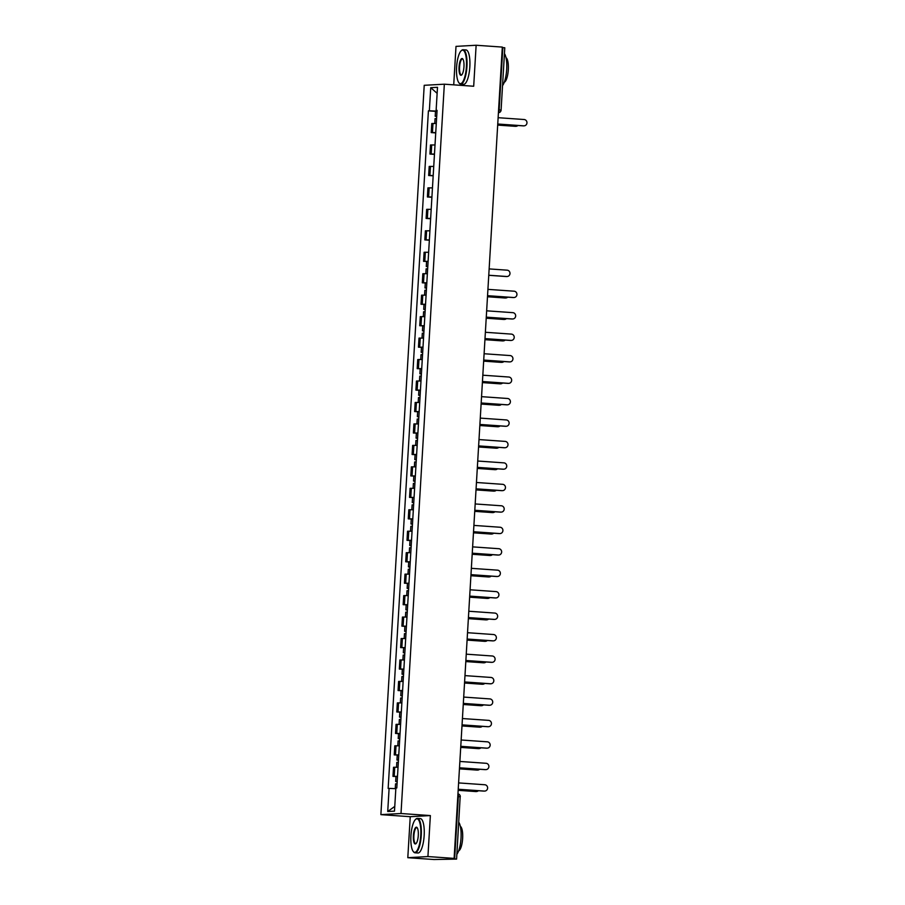 <?xml version="1.0" encoding="UTF-8"?>
<svg xmlns="http://www.w3.org/2000/svg" width="905" height="905" viewBox="0 0 905 905"><rect width="100%" height="100%" fill="white"/><g stroke="black" fill="none" stroke-linecap="round" stroke-linejoin="round"><path stroke-width="1.36" d="M407.804 857.691L427.929 856.56L454.118 858.393L502.32 47.083L476.132 45.25L473.688 86.246L444.344 84.188L424.219 85.308L380.881 814.636L410.237 816.695L407.804 857.691L433.993 859.524L456.584 859.094L454.638 858.879L458.337 796.57A2.76 0.803 -86 0 0 457.941 793.99M476.132 45.25L456.007 46.381L453.722 84.844M427.929 856.56L430.361 815.575L401.006 813.516L444.344 84.188M454.118 858.393L450.554 858.596L454.638 858.879M502.298 47.535L504.786 47.784L501.087 110.093L499.141 109.89L502.841 47.569M436.289 123.51L431.764 123.521L431.221 132.594L435.746 132.583M435.724 132.911L431.221 132.594M435.011 144.97L430.486 144.97L429.943 154.054L434.468 154.042M434.457 154.37L429.943 154.054M433.733 166.43L429.208 166.43L428.665 175.513L433.201 175.502M433.178 175.83L428.665 175.513M432.466 187.889L427.929 187.889L427.398 196.973L431.923 196.962M431.9 197.29L427.398 196.973M431.187 209.338L426.662 209.349L426.119 218.433L430.644 218.422M430.633 218.75L426.119 218.433M429.909 230.798L425.384 230.809L424.841 239.893L429.377 239.882M429.355 240.21L424.841 239.893M428.642 252.257L424.106 252.269L423.574 261.353L428.099 261.341M428.088 261.522L423.574 261.353M427.364 273.717L422.839 273.729L422.296 282.801L426.821 282.801M425.293 283.016L422.296 282.801M426.085 295.177L421.56 295.188L421.017 304.261L425.554 304.261M425.542 304.442L421.017 304.261M424.818 316.637L420.282 316.648L419.75 325.721L424.275 325.721M424.264 325.902L419.75 325.721M423.54 338.097L419.015 338.108L418.472 347.181L422.997 347.169M421.47 347.396L418.472 347.181M422.262 359.557L417.737 359.568L417.194 368.64L421.719 368.629M421.707 368.821L417.194 368.64M420.983 381.016L416.458 381.028L415.915 390.1L420.452 390.089M418.913 390.315L415.915 390.1M419.716 402.476L415.18 402.476L414.648 411.56L419.173 411.549M417.646 411.775L414.648 411.56M418.438 423.936L413.913 423.936L413.37 433.02L417.895 433.009M417.884 433.19L413.37 433.02M417.16 445.396L412.635 445.396L412.092 454.48L416.628 454.468M415.09 454.683L412.092 454.48M415.893 466.844L411.356 466.856L410.825 475.94L415.35 475.928M415.338 476.109L410.825 475.94M414.614 488.304L410.089 488.315L409.546 497.399L414.071 497.388M414.06 497.569L409.546 497.399M413.336 509.764L408.811 509.775L408.268 518.859L412.804 518.848M411.266 519.063L408.268 518.859M412.069 531.224L407.533 531.235L407.001 540.319L411.526 540.308M409.988 540.523L407.001 540.319M410.791 552.684L406.266 552.695L405.723 561.767L410.248 561.767M408.721 561.982L405.723 561.767M409.513 574.143L404.988 574.155L404.445 583.227L408.97 583.227M408.97 583.408L404.445 583.227M408.234 595.603L403.709 595.614L403.166 604.687L407.702 604.687M407.691 604.868L403.166 604.687M406.967 617.063L402.431 617.074L401.899 626.147L406.424 626.136M404.897 626.362L401.899 626.147M405.689 638.523L401.164 638.534L400.621 647.607L405.146 647.595M405.135 647.776L400.621 647.607M404.411 659.983L399.886 659.983L399.343 669.067L403.879 669.055M402.34 669.281L399.343 669.067M403.144 681.442L398.607 681.442L398.076 690.526L402.601 690.515M401.073 690.741L398.076 690.526M401.865 702.902L397.34 702.902L396.797 711.986L401.322 711.975M401.311 712.156L396.797 711.986M400.587 724.351L396.062 724.362L395.519 733.446L400.055 733.435M398.517 733.65L395.519 733.446M399.32 745.811L394.784 745.822L394.252 754.906L398.777 754.894M398.766 755.075L394.252 754.906M398.042 767.27L393.517 767.282L392.974 776.366L397.499 776.354M397.487 776.535L392.974 776.366M437.025 111.111L429.355 110.795L430.735 87.683L437.5 87.31L436.12 110.421L437.058 110.534M394.772 806.4L387.725 811.514L394.49 811.129L395.87 788.029L396.809 787.972L437.07 110.365L436.12 110.421M387.725 811.514L389.105 788.402L395.824 788.674M429.355 110.795L428.416 110.851L388.155 788.459L389.105 788.402M380.881 814.636L401.006 813.516M410.237 816.695L430.361 815.575M435.486 111.349L428.416 110.851M430.735 87.683L437.138 93.339M497.75 124.019L523.735 125.84A3.167 3.032 86.8 0 0 524.108 125.84L523.576 125.874A3.167 3.032 -93.2 0 1 523.214 125.874L497.75 124.087M524.108 125.84A3.167 3.032 86.8 0 0 524.119 119.517L498.123 117.695M436.719 116.259L435.203 116.27L436.708 116.462M437.013 111.315L435.497 111.315L435.203 116.27M497.693 125.026L515.692 126.293A3.167 3.032 86.8 0 0 517.909 125.501M436.583 118.6L435.056 118.612L434.773 123.453M516.054 126.293L515.533 126.327A3.167 3.032 -93.2 0 1 515.171 126.315L497.682 125.094M456.595 67.174A16.822 4.887 -86 0 0 458.914 82.785A16.822 4.887 -86 0 0 466.414 66.631A16.822 4.887 -86 0 0 461.154 50.804A16.822 4.887 -86 0 0 456.595 67.174M461.346 50.635A17.24 5 94 0 1 461.539 50.442A17.24 5 94 0 1 463.111 49.741A17.24 5 94 0 1 466.935 66.653A17.24 5 94 0 1 460.702 84.12A17.24 5 94 0 1 459.242 83.203A17.24 5 94 0 1 459.073 82.989M459.05 67.038A8.417 2.444 94 0 1 462.806 58.961A8.417 2.444 94 0 1 463.96 66.766A8.417 2.444 94 0 1 461.686 74.945A8.417 2.444 94 0 1 459.05 67.038M462.975 59.198A7.998 2.319 -86 0 0 462.466 58.949A7.998 2.319 -86 0 0 459.57 67.061A7.998 2.319 -86 0 0 461.346 74.911A7.998 2.319 -86 0 0 461.878 74.742M504.436 53.61A17.24 5 94 0 1 506.687 69.436A17.24 5 94 0 1 502.535 85.624M506.008 57.694A12.41 3.597 94 0 1 508.305 69.73A12.41 3.597 94 0 1 504.289 82.242M463.111 49.741L466.007 49.945A17.24 5 94 0 1 469.831 66.857A17.24 5 94 0 1 463.598 84.323L460.702 84.12M410.927 835.847A16.822 4.887 -86 0 0 413.246 851.458A16.822 4.887 -86 0 0 420.746 835.292A16.822 4.887 -86 0 0 415.486 819.478A16.822 4.887 -86 0 0 410.927 835.847M415.678 819.308A17.24 5 94 0 1 415.87 819.116A17.24 5 94 0 1 417.443 818.403A17.24 5 94 0 1 421.266 835.315A17.24 5 94 0 1 415.033 852.793A17.24 5 94 0 1 413.574 851.877A17.24 5 94 0 1 413.404 851.65M413.381 835.711A8.417 2.444 94 0 1 417.137 827.634A8.417 2.444 94 0 1 418.291 835.439A8.417 2.444 94 0 1 416.017 843.618A8.417 2.444 94 0 1 413.381 835.711M417.307 827.86A7.998 2.319 -86 0 0 416.798 827.623A7.998 2.319 -86 0 0 413.902 835.734A7.998 2.319 -86 0 0 415.678 843.573A7.998 2.319 -86 0 0 416.21 843.403M458.778 822.272A17.24 5 94 0 1 461.018 838.109A17.24 5 94 0 1 456.867 854.297M460.34 826.356A12.41 3.597 94 0 1 462.636 838.392A12.41 3.597 94 0 1 458.62 850.904M417.443 818.403L420.339 818.606A17.24 5 94 0 1 424.162 835.519A17.24 5 94 0 1 417.929 852.996L415.033 852.793M487.546 295.686L513.542 297.507A3.167 3.032 86.8 0 0 513.904 297.519L513.384 297.541A3.167 3.032 -93.2 0 1 513.022 297.541L487.546 295.754M513.904 297.519A3.167 3.032 86.8 0 0 513.916 291.184L487.931 289.362M486.279 317.146L512.264 318.967A3.167 3.032 86.8 0 0 512.626 318.979L512.106 319.001A3.167 3.032 -93.2 0 1 511.744 319.001L486.268 317.214M512.626 318.979A3.167 3.032 86.8 0 0 512.637 312.644L486.652 310.822M485.001 338.606L510.986 340.427A3.167 3.032 86.8 0 0 511.359 340.427L510.827 340.461A3.167 3.032 -93.2 0 1 510.465 340.461L485.001 338.674M511.359 340.427A3.167 3.032 86.8 0 0 511.37 334.103L485.374 332.282M483.723 360.066L509.719 361.887A3.167 3.032 86.8 0 0 510.081 361.887L509.56 361.921A3.167 3.032 -93.2 0 1 509.187 361.921L483.723 360.133M510.081 361.887A3.167 3.032 86.8 0 0 510.092 355.563L484.107 353.742M482.456 381.525L508.44 383.347A3.167 3.032 86.8 0 0 508.802 383.347L508.282 383.381A3.167 3.032 -93.2 0 1 507.92 383.381L482.444 381.593M508.802 383.347A3.167 3.032 86.8 0 0 508.814 377.023L482.829 375.202M481.177 402.985L507.162 404.807A3.167 3.032 86.8 0 0 507.535 404.807L507.004 404.84A3.167 3.032 -93.2 0 1 506.642 404.84L481.177 403.053M507.535 404.807A3.167 3.032 86.8 0 0 507.547 398.483L481.551 396.661M479.899 424.445L505.895 426.266A3.167 3.032 86.8 0 0 506.257 426.266L505.737 426.3A3.167 3.032 -93.2 0 1 505.363 426.289L479.899 424.513M506.257 426.266A3.167 3.032 86.8 0 0 506.268 419.943L480.284 418.11M478.632 445.905L504.617 447.726A3.167 3.032 86.8 0 0 504.979 447.726L504.458 447.76A3.167 3.032 -93.2 0 1 504.096 447.749L478.621 445.973M504.979 447.726A3.167 3.032 86.8 0 0 504.99 441.391L479.005 439.57M477.354 467.365L503.338 469.186A3.167 3.032 86.8 0 0 503.712 469.186L503.18 469.22A3.167 3.032 -93.2 0 1 502.818 469.209L477.354 467.421M503.712 469.186A3.167 3.032 86.8 0 0 503.712 462.851L477.727 461.03M476.075 488.824L502.071 490.646A3.167 3.032 86.8 0 0 502.433 490.646L501.913 490.668A3.167 3.032 -93.2 0 1 501.54 490.668L476.075 488.881M502.433 490.646A3.167 3.032 86.8 0 0 502.445 484.311L476.449 482.489M474.797 510.273L500.793 512.106A3.167 3.032 86.8 0 0 501.155 512.106L500.635 512.128A3.167 3.032 -93.2 0 1 500.273 512.128L474.797 510.341M501.155 512.106A3.167 3.032 86.8 0 0 501.166 505.771L475.182 503.949M473.53 531.733L499.515 533.554A3.167 3.032 86.8 0 0 499.877 533.565L499.356 533.588A3.167 3.032 -93.2 0 1 498.994 533.588L473.519 531.801M499.877 533.565A3.167 3.032 86.8 0 0 499.888 527.23L473.903 525.409M472.252 553.193L498.236 555.014A3.167 3.032 86.8 0 0 498.61 555.025L498.078 555.048A3.167 3.032 -93.2 0 1 497.716 555.048L472.252 553.26M498.61 555.025A3.167 3.032 86.8 0 0 498.621 548.69L472.625 546.869M470.973 574.652L496.969 576.474A3.167 3.032 86.8 0 0 497.331 576.485L496.811 576.508A3.167 3.032 -93.2 0 1 496.449 576.508L470.973 574.72M497.331 576.485A3.167 3.032 86.8 0 0 497.343 570.15L471.358 568.329M427.794 266.477L426.278 266.489L427.782 266.67M488.768 275.244L506.766 276.5A3.167 3.032 86.8 0 0 509.99 273.355A3.167 3.032 86.8 0 0 507.139 270.176L489.141 268.909M427.658 268.808L426.131 268.819L425.848 273.661M507.128 276.5L506.608 276.534A3.167 3.032 -93.2 0 1 506.246 276.534L488.768 275.301M426.515 287.937L424.999 287.948L426.504 288.129M426.809 282.982L425.293 282.994L424.999 287.948M487.49 296.704L505.488 297.96A3.167 3.032 86.8 0 0 507.705 297.168M426.379 290.267L424.864 290.279L424.569 295.12M505.85 297.96L505.329 297.994A3.167 3.032 -93.2 0 1 504.967 297.994L487.49 296.761M425.248 309.397L423.721 309.397L425.237 309.589M486.211 318.164L504.221 319.42A3.167 3.032 86.8 0 0 506.427 318.628M425.101 311.727L423.585 311.739L423.302 316.58M504.583 319.42L504.062 319.454A3.167 3.032 -93.2 0 1 503.689 319.454L486.211 318.221M423.97 330.845L422.454 330.857L423.959 331.049M484.944 339.613L502.942 340.88A3.167 3.032 86.8 0 0 505.16 340.088M423.834 333.187L422.307 333.198L422.024 338.04M503.304 340.88L502.784 340.914A3.167 3.032 -93.2 0 1 502.422 340.914L484.933 339.68M422.692 352.305L421.176 352.317L422.68 352.509M422.986 347.362L421.47 347.373L421.176 352.317M483.666 361.072L501.664 362.339A3.167 3.032 86.8 0 0 503.881 361.548M422.556 354.647L421.04 354.658L420.746 359.5M502.026 362.339L501.506 362.373A3.167 3.032 -93.2 0 1 501.144 362.373L483.666 361.14M421.413 373.765L419.897 373.776L421.402 373.969M482.388 382.532L500.386 383.799A3.167 3.032 86.8 0 0 502.603 383.007M421.278 376.107L419.762 376.118L419.468 380.96M500.759 383.799L500.227 383.833A3.167 3.032 -93.2 0 1 499.865 383.822L482.388 382.6M420.146 395.225L418.619 395.236L420.135 395.428M420.44 390.27L418.913 390.281L418.619 395.236M481.121 403.992L499.119 405.259A3.167 3.032 86.8 0 0 501.325 404.467M420.01 397.567L418.483 397.578L418.201 402.42M499.481 405.259L498.96 405.293A3.167 3.032 -93.2 0 1 498.587 405.282L481.109 404.06M418.868 416.685L417.352 416.696L418.857 416.888M419.162 411.73L417.646 411.741L417.352 416.696M479.842 425.452L497.841 426.719A3.167 3.032 86.8 0 0 500.058 425.927M418.732 419.026L417.216 419.038L416.922 423.879M498.202 426.719L497.682 426.753A3.167 3.032 -93.2 0 1 497.32 426.741L479.842 425.52M417.59 438.144L416.074 438.156L417.578 438.348M478.564 446.912L496.562 448.179A3.167 3.032 86.8 0 0 498.779 447.375M417.454 440.486L415.938 440.497L415.644 445.339M496.935 448.179L496.404 448.201A3.167 3.032 -93.2 0 1 496.042 448.201L478.564 446.98M416.323 459.604L414.795 459.616L416.311 459.808M416.617 454.649L415.09 454.661L414.795 459.616M477.297 468.371L495.295 469.638A3.167 3.032 86.8 0 0 497.501 468.835M416.176 461.946L414.66 461.957L414.377 466.799M495.657 469.638L495.137 469.661A3.167 3.032 -93.2 0 1 494.764 469.661L477.286 468.439M415.044 481.064L413.528 481.075L415.033 481.268M476.019 489.831L494.017 491.087A3.167 3.032 86.8 0 0 496.234 490.295M414.909 483.406L413.381 483.417L413.099 488.259M494.379 491.098L493.859 491.121A3.167 3.032 -93.2 0 1 493.497 491.121L476.019 489.899M413.766 502.524L412.25 502.535L413.755 502.728M474.74 511.291L492.739 512.547A3.167 3.032 86.8 0 0 494.956 511.755M413.63 504.866L412.114 504.866L411.82 509.719M493.112 512.558L492.58 512.581A3.167 3.032 -93.2 0 1 492.218 512.581L474.74 511.359M412.499 523.984L410.972 523.995L412.488 524.176M412.793 519.029L411.266 519.04L410.972 523.995M473.462 532.751L491.472 534.007A3.167 3.032 86.8 0 0 493.678 533.215M412.352 526.314L410.836 526.325L410.553 531.167M491.834 534.018L491.313 534.041A3.167 3.032 -93.2 0 1 490.94 534.041L473.462 532.819M411.221 545.444L409.705 545.455L411.209 545.636M411.515 540.489L409.999 540.5L409.705 545.455M472.195 554.211L490.193 555.466A3.167 3.032 86.8 0 0 492.411 554.675M411.085 547.774L409.558 547.785L409.275 552.627M490.555 555.466L490.035 555.5A3.167 3.032 -93.2 0 1 489.673 555.5L472.184 554.267M409.942 566.903L408.427 566.903L409.931 567.096M410.237 561.948L408.721 561.96L408.427 566.903M470.917 575.671L488.915 576.926A3.167 3.032 86.8 0 0 491.132 576.134M409.807 569.234L408.291 569.245L407.997 574.087M489.277 576.926L488.757 576.96A3.167 3.032 -93.2 0 1 488.395 576.96L470.917 575.727M469.706 596.112L495.691 597.933A3.167 3.032 86.8 0 0 496.053 597.933L495.533 597.967A3.167 3.032 -93.2 0 1 495.171 597.967L469.695 596.18M496.053 597.933A3.167 3.032 86.8 0 0 496.064 591.61L470.08 589.789M408.675 588.352L407.148 588.363L408.653 588.555M469.638 597.119L487.637 598.386A3.167 3.032 86.8 0 0 489.854 597.594M408.528 590.693L407.012 590.705L406.718 595.547M488.01 598.386L487.478 598.42A3.167 3.032 -93.2 0 1 487.116 598.42L469.638 597.187M468.428 617.572L494.413 619.393A3.167 3.032 86.8 0 0 494.786 619.393L494.254 619.427A3.167 3.032 -93.2 0 1 493.892 619.427L468.428 617.64M494.786 619.393A3.167 3.032 86.8 0 0 494.797 613.07L468.801 611.248M407.397 609.812L405.881 609.823L407.386 610.015M468.371 618.579L486.37 619.846A3.167 3.032 86.8 0 0 488.576 619.054M407.261 612.153L405.734 612.165L405.451 617.006M486.732 619.846L486.211 619.88A3.167 3.032 -93.2 0 1 485.838 619.88L468.36 618.647M467.15 639.032L493.146 640.853A3.167 3.032 86.8 0 0 493.508 640.853L492.987 640.887A3.167 3.032 -93.2 0 1 492.614 640.887L467.15 639.1M493.508 640.853A3.167 3.032 86.8 0 0 493.519 634.529L467.534 632.708M406.119 631.271L404.603 631.283L406.107 631.475M406.413 626.328L404.897 626.328L404.603 631.283M467.093 640.039L485.091 641.306A3.167 3.032 86.8 0 0 487.309 640.514M405.983 633.613L404.467 633.624L404.173 638.466M485.453 641.306L484.933 641.34A3.167 3.032 -93.2 0 1 484.571 641.328L467.093 640.107M465.883 660.492L491.868 662.313A3.167 3.032 86.8 0 0 492.23 662.313L491.709 662.347A3.167 3.032 -93.2 0 1 491.347 662.347L465.871 660.559M492.23 662.313A3.167 3.032 86.8 0 0 492.241 655.989L466.256 654.168M404.84 652.731L403.325 652.743L404.829 652.935M465.815 661.498L483.813 662.765A3.167 3.032 86.8 0 0 486.03 661.974M404.705 655.073L403.189 655.084L402.895 659.926M484.186 662.765L483.655 662.799A3.167 3.032 -93.2 0 1 483.293 662.788L465.815 661.566M464.604 681.951L490.589 683.773A3.167 3.032 86.8 0 0 490.963 683.773L490.431 683.807A3.167 3.032 -93.2 0 1 490.069 683.807L464.604 682.019M490.963 683.773A3.167 3.032 86.8 0 0 490.974 677.449L464.978 675.616M403.573 674.191L402.046 674.202L403.562 674.395M403.868 669.236L402.34 669.248L402.046 674.202M464.548 682.958L482.546 684.225A3.167 3.032 86.8 0 0 484.752 683.433M403.426 676.533L401.911 676.544L401.628 681.386M482.908 684.225L482.388 684.259A3.167 3.032 -93.2 0 1 482.014 684.248L464.537 683.026M463.326 703.411L489.322 705.233A3.167 3.032 86.8 0 0 489.684 705.233L489.164 705.267A3.167 3.032 -93.2 0 1 488.791 705.255L463.326 703.479M489.684 705.233A3.167 3.032 86.8 0 0 489.696 698.898L463.699 697.076M402.295 695.651L400.779 695.662L402.284 695.855M402.589 690.696L401.073 690.707L400.779 695.662M463.269 704.418L481.268 705.685A3.167 3.032 86.8 0 0 483.485 704.882M402.159 697.993L400.632 698.004L400.349 702.846M481.63 705.685L481.109 705.708A3.167 3.032 -93.2 0 1 480.747 705.708L463.269 704.486M462.059 724.871L488.044 726.692A3.167 3.032 86.8 0 0 488.406 726.692L487.885 726.726A3.167 3.032 -93.2 0 1 487.524 726.715L462.048 724.928M488.406 726.692A3.167 3.032 86.8 0 0 488.417 720.357L462.432 718.536M401.017 717.111L399.501 717.122L401.006 717.314M461.991 725.878L479.989 727.145A3.167 3.032 86.8 0 0 482.207 726.342M400.881 719.452L399.365 719.464L399.071 724.305M480.363 727.145L479.831 727.168A3.167 3.032 -93.2 0 1 479.469 727.168L461.991 725.946M460.781 746.331L486.766 748.152A3.167 3.032 86.8 0 0 487.128 748.152L486.607 748.175A3.167 3.032 -93.2 0 1 486.245 748.175L460.769 746.387M487.128 748.152A3.167 3.032 86.8 0 0 487.139 741.817L461.154 739.996M399.75 738.571L398.223 738.582L399.739 738.774M400.044 733.616L398.517 733.627L398.223 738.582M460.724 747.338L478.722 748.593A3.167 3.032 86.8 0 0 480.928 747.802M399.603 740.912L398.087 740.924L397.804 745.765M479.084 748.605L478.564 748.627A3.167 3.032 -93.2 0 1 478.191 748.627L460.713 747.406M459.502 767.791L485.487 769.612A3.167 3.032 86.8 0 0 485.861 769.612L485.329 769.635A3.167 3.032 -93.2 0 1 484.967 769.635L459.502 767.847M485.861 769.612A3.167 3.032 86.8 0 0 485.872 763.277L459.876 761.456M398.472 760.03L396.956 760.042L398.46 760.234M459.446 768.798L477.444 770.053A3.167 3.032 86.8 0 0 479.661 769.261M398.336 762.372L396.809 762.372L396.526 767.225M477.806 770.065L477.286 770.087A3.167 3.032 -93.2 0 1 476.924 770.087L459.435 768.865M458.224 789.239L484.22 791.072A3.167 3.032 86.8 0 0 484.582 791.072L484.062 791.094A3.167 3.032 -93.2 0 1 483.7 791.094L458.224 789.307M484.582 791.072A3.167 3.032 86.8 0 0 484.594 784.737L458.609 782.916M397.193 781.49L395.677 781.501L397.182 781.682M458.168 790.257L476.166 791.513A3.167 3.032 86.8 0 0 478.383 790.721M397.057 783.821L395.542 783.832L395.247 788.651M476.528 791.524L476.007 791.547A3.167 3.032 -93.2 0 1 475.645 791.547L458.168 790.325M395.474 754.838L396.017 745.754M396.752 733.378L397.295 724.294M398.03 711.918L398.562 702.834M399.297 690.458L399.84 681.375M400.576 668.999L401.119 659.915M401.854 647.539L402.386 638.466M403.121 626.079L403.664 617.006M404.399 604.619L404.942 595.547M405.678 583.159L406.209 574.087M406.945 561.7L407.488 552.627M408.223 540.24L408.766 531.167M409.501 518.791L410.033 509.707M410.768 497.331L411.311 488.248M412.047 475.872L412.59 466.788M413.325 454.412L413.868 445.328M414.603 432.952L415.135 423.868M415.87 411.492L416.413 402.408M417.148 390.032L417.691 380.948M418.427 368.573L418.958 359.5M419.694 347.113L420.237 338.04M420.972 325.653L421.515 316.58M422.25 304.193L422.782 295.12M423.517 282.733L424.06 273.661M424.796 261.285L425.339 252.201M426.074 239.825L426.617 230.741M427.352 218.365L427.884 209.281M428.619 196.905L429.162 187.821M429.898 175.446L430.441 166.362M431.176 153.986L431.708 144.902M432.443 132.526L432.986 123.442M394.195 776.298L394.738 767.214M498.429 112.525A2.76 0.803 -86 0 0 499.141 109.89L498.587 109.844M457.794 796.536L460.283 796.773A2.76 2.76 0 0 0 457.953 793.889M460.17 796.796L456.584 859.094M500.963 110.116L501.087 110.093A2.76 2.76 0 0 1 498.485 112.684A2.76 2.636 -93.2 0 1 498.429 112.684L498.485 112.684M426.278 266.489L426.572 261.534M423.721 309.397L424.015 304.453M422.454 330.857L422.748 325.913M419.897 373.776L420.192 368.821M416.074 438.156L416.368 433.201M413.528 481.075L413.823 476.121M412.25 502.535L412.544 497.58M407.148 588.363L407.442 583.42M405.881 609.823L406.175 604.879M403.325 652.743L403.619 647.788M399.501 717.122L399.795 712.167M396.956 760.042L397.25 755.087M395.677 781.501L395.971 776.547"/></g></svg>
